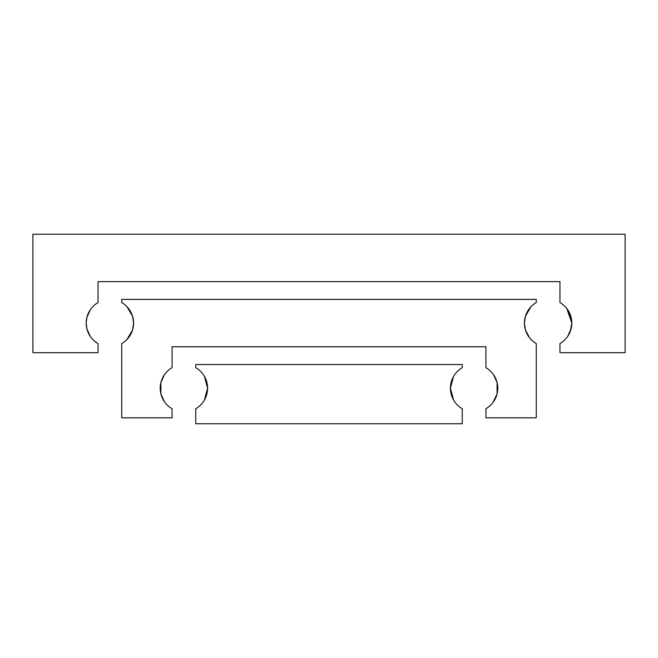 <?xml version="1.0" encoding="UTF-8"?>
<svg xmlns="http://www.w3.org/2000/svg" width="658" height="658" viewBox="0 0 658 658"><rect width="100%" height="100%" fill="white"/><g stroke="black" fill="none" stroke-linecap="round" stroke-linejoin="round"><path stroke-width="0.99" d="M567.632 336.509L570.346 331.254L571.802 323.078L570.346 331.254L567.632 336.509L571.119 328.729L567.632 336.509M566.793 308.512L571.802 323.078L571.119 328.729M571.802 323.078L571.119 317.427L571.802 323.078A23.688 23.688 0 0 1 559.958 343.591L559.958 352.688L625.1 352.688L625.1 234.248L32.9 234.248L32.9 352.688L98.042 352.688L98.042 343.591A23.688 23.688 0 0 1 86.198 323.078L86.881 328.729L90.368 336.509L86.881 328.729L90.368 336.509L86.881 328.729L86.198 323.078L86.881 317.427L90.368 309.647L86.881 317.427L90.368 309.647L86.881 317.427L86.198 323.078A23.688 23.688 0 0 1 98.042 302.565L98.042 281.624L559.958 281.624L559.958 302.565A23.688 23.688 0 0 1 571.802 323.078L570.346 314.902L567.632 309.647L571.119 317.427L567.632 309.647M127.019 339.438L132.538 330.02L127.019 339.438M128.466 308.38L132.538 316.136L133.574 323.078A23.688 23.688 0 0 1 121.73 343.591L121.73 417.83L172.067 417.83L172.067 408.733A23.688 23.688 0 0 1 172.067 367.707L172.067 346.766L485.933 346.766L485.933 367.707A23.688 23.688 0 0 1 485.933 408.733L485.933 417.83L536.27 417.83L536.27 343.591L535.086 342.859L536.27 343.591A23.688 23.688 0 0 1 536.27 302.565L536.27 299.39L121.73 299.39L121.73 302.565A23.688 23.688 0 0 1 133.574 323.078L132.538 330.02M529.534 337.776L525.462 330.02L529.534 337.776M525.462 316.136L530.981 306.718L525.462 316.136L524.426 323.078L525.462 330.02M132.538 316.136L127.019 306.718M536.27 302.565L535.086 303.297L536.27 302.565M164.393 401.651L160.906 393.871L160.906 382.569L164.393 374.789L160.906 382.569L160.906 393.871L164.393 401.651M492.99 402.507L497.094 393.871L497.094 382.569L493.607 374.789L497.094 382.569L497.094 393.871L493.607 401.651M204.424 400.064L207.599 388.22L207.155 392.793M207.599 388.22A23.688 23.688 0 0 1 195.755 408.733L195.755 423.752L462.245 423.752L462.245 408.733A23.688 23.688 0 0 1 462.245 367.707L462.245 364.532L195.755 364.532L195.755 367.707A23.688 23.688 0 0 1 207.599 388.22L204.424 376.376M453.576 400.064L450.401 388.22L453.444 376.606M450.845 392.793L453.444 399.834M207.155 383.647L204.556 376.606M450.845 383.647L453.074 377.297"/></g></svg>
